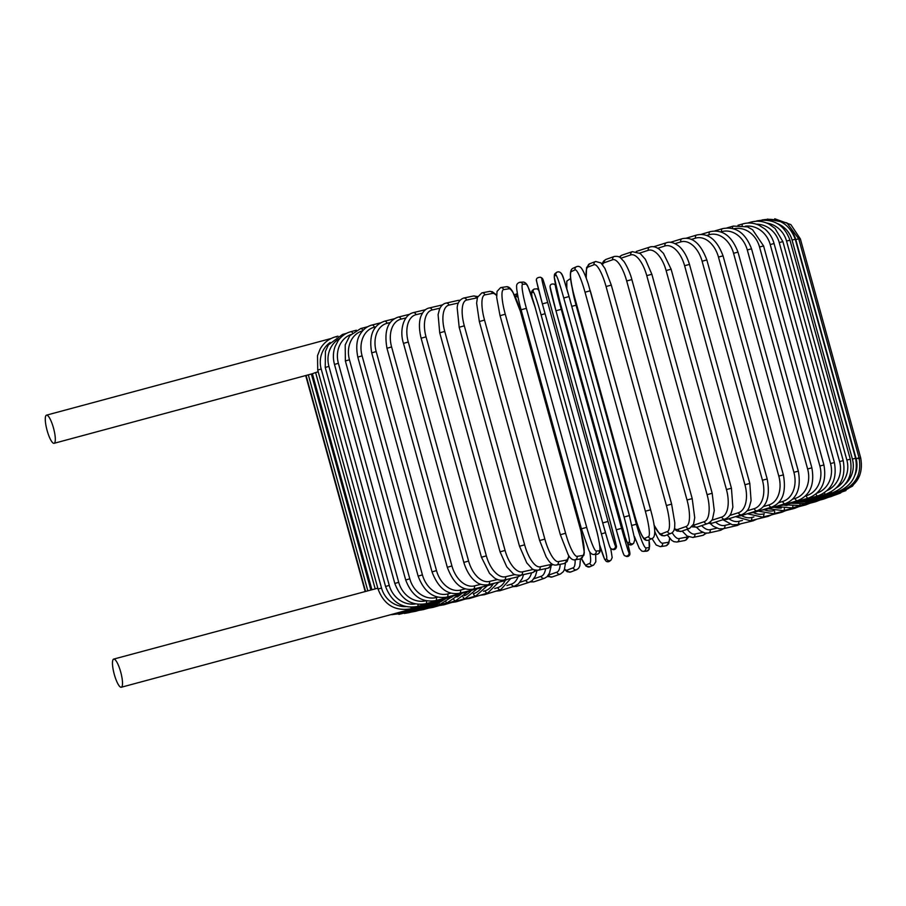 <?xml version="1.0" encoding="UTF-8"?>
<svg xmlns="http://www.w3.org/2000/svg" width="906" height="906" viewBox="0 0 906 906"><rect width="100%" height="100%" fill="white"/><g stroke="black" fill="none" stroke-linecap="round" stroke-linejoin="round"><path stroke-width="1.36" d="M371.856 589.568L312.4 373.736L315.594 372.536L375.186 588.877L113.703 659.092A14.575 3.409 -105.1 0 0 113.624 659.115A14.575 3.409 -105.1 0 0 114.247 674.234A14.575 3.409 -105.1 0 0 121.279 687.246A14.575 3.409 -105.1 0 0 121.359 687.224A14.575 3.409 -105.1 0 0 120.736 672.116A14.575 3.409 -105.1 0 0 113.703 659.092M46.433 415.175A14.575 3.409 -105.1 0 0 47.055 430.282A14.575 3.409 -105.1 0 0 54.088 443.306A14.575 3.409 -105.1 0 0 54.167 443.283A14.575 3.409 -105.1 0 0 53.533 428.164A14.575 3.409 -105.1 0 0 46.5 415.152A14.575 3.409 -105.1 0 0 46.433 415.175M411.539 609.07A14.575 3.409 -105.1 0 0 411.618 609.058A14.575 3.409 -105.1 0 0 411.698 609.036A14.575 3.409 -105.1 0 0 412.332 608.356M377.802 588.175L375.186 588.877M318.21 371.822L315.594 372.536M836.045 494.246A2.752 0.646 74.9 0 1 835.819 494.812L840.734 492.943M810.224 501.097A2.752 0.646 74.9 0 1 809.987 501.765L835.819 494.812M839.477 492.83L845.978 490.565M813.226 499.965L839.386 493.34M841.244 491.845L852.546 486.114L859.737 475.424M841.323 491.301L841.493 491.777C857.167 485.763 863.565 474.484 860.7 457.949L857.959 458.629M798.865 239.275L800.372 238.924L860.7 457.949M814.834 498.708L841.493 491.777M859.069 457.847L856.102 458.606L795.774 239.58L798.741 238.833L859.069 457.847C861.934 474.393 855.592 485.684 840.032 491.698L839.669 491.12M855.071 474.835A24.756 24.598 -93.6 0 0 856.102 458.606M795.774 239.58A24.756 24.598 -93.6 0 0 791.244 230.679M813.418 498.662L840.032 491.698M855.592 458.266L852.399 459.082L792.071 240.067L795.264 239.252L855.592 458.266C858.469 474.835 852.24 486.103 836.895 492.071L836.272 491.335M845.332 484.076A24.756 24.258 -98.7 0 0 852.399 459.082M792.071 240.067A24.756 24.258 -98.7 0 0 777.359 223.556M810.542 499.013L836.895 492.071M850.292 459.195L846.872 460.078L786.544 241.053L789.964 240.181L850.292 459.195C853.18 475.797 847.121 487.032 832.116 492.909A2.752 0.781 74.2 0 1 831.164 491.901M836.51 487.79A24.756 23.737 -100.8 0 0 846.872 460.078M786.544 241.053A24.756 23.737 -100.8 0 0 766.691 223.046M806.204 499.772A2.752 0.781 74.2 0 0 806.736 500.089L832.116 492.909M756.895 221.234A2.752 0.781 -105.8 0 1 757.144 220.86L755.615 221.291M843.214 460.633L839.568 461.573L779.239 242.559L782.886 241.619L843.214 460.633C846.102 477.281 840.281 488.47 825.728 494.2A2.752 1.008 74.1 0 1 824.369 492.83M827.189 490.565A24.756 23.035 -101.9 0 0 839.568 461.573M779.239 242.559A24.756 23.035 -101.9 0 0 756.351 224.19M800.451 500.939A2.752 1.008 74.1 0 0 801.119 501.233L825.728 494.2M750.293 223.057A2.752 1.008 -105.9 0 1 750.746 222.163L747.575 223.069M834.392 462.558L830.542 463.566L770.213 244.541L774.064 243.544L834.392 462.558C837.314 479.274 831.776 490.395 817.79 495.944A2.752 1.223 73.9 0 1 815.978 494.03M816.906 493.215A24.756 22.152 -102.7 0 0 830.542 463.566M770.213 244.541A24.756 22.152 -102.7 0 0 745.445 226.183M793.316 502.479A2.752 1.223 73.9 0 0 794.12 502.762L817.79 495.944M742.15 225.458A2.752 1.223 -106.1 0 1 742.784 223.907L738.005 225.277M823.916 464.971L819.873 466.024L759.545 247.01L763.588 245.945L823.916 464.971C826.861 481.754 821.663 492.796 808.345 498.107A2.752 1.438 73.8 0 1 806.17 495.797A24.756 21.11 -103.2 0 0 819.873 466.024M805.479 496.001L806.17 495.797M759.545 247.01A24.756 21.11 -103.2 0 0 733.645 228.799M784.868 504.404A2.752 1.438 73.8 0 0 785.819 504.665L808.345 498.107M732.58 228.505A2.752 1.438 -106.2 0 1 733.328 226.081L727.008 227.916M811.867 467.836L807.62 468.957L747.291 249.931L751.538 248.822L811.867 467.836C814.834 484.721 810.032 495.673 797.461 500.701A2.752 1.631 73.6 0 1 795.094 498.436A24.756 19.898 -103.6 0 0 807.62 468.957M792.705 499.149L795.094 498.436M747.291 249.931A24.756 19.898 -103.6 0 0 721.618 231.687L720.802 231.936M775.151 506.692A2.752 1.631 73.6 0 0 776.249 506.941L797.461 500.701M721.618 231.687A2.752 1.631 -106.4 0 1 722.433 228.674L714.641 230.962M798.322 471.143L793.894 472.309L733.566 253.295L737.994 252.128L798.322 471.143C801.334 488.141 796.974 498.98 785.253 503.679A2.752 1.823 73.4 0 1 782.693 501.482A24.756 18.539 -103.9 0 0 793.894 472.309M778.628 502.694L782.693 501.482M733.566 253.295A24.756 18.539 -103.9 0 0 709.217 234.733L706.714 235.481M764.234 509.319A2.752 1.823 73.4 0 0 765.502 509.568L785.253 503.679M709.217 234.733A2.752 1.823 -106.6 0 1 710.202 231.653L701.018 234.394M783.384 474.869L778.798 476.08L718.469 257.066L723.056 255.843L783.384 474.869C786.453 491.992 782.58 502.717 771.776 507.032A2.752 1.993 73.2 0 1 769.047 504.891A24.756 17.044 -104.1 0 0 778.798 476.08M763.362 506.613L769.047 504.891M718.469 257.066A24.756 17.044 -104.1 0 0 695.57 238.142L691.425 239.388M752.207 512.264A2.752 1.993 73.2 0 0 753.645 512.524L771.776 507.032M695.57 238.142A2.752 1.993 -106.8 0 1 696.714 235.016L686.238 238.187M767.178 478.98L762.433 480.237L702.105 261.222L706.85 259.954L767.178 478.98C770.327 496.262 766.986 506.85 757.167 510.735A2.752 2.152 72.9 0 1 754.268 508.64A24.756 15.413 -104.3 0 0 762.433 480.237M747.008 510.871L754.268 508.64M702.105 261.222A24.756 15.413 -104.3 0 0 680.791 241.891L675.061 243.657M739.16 515.503A2.752 2.152 72.9 0 0 740.791 515.774L757.167 510.735M680.791 241.891A2.752 2.152 -107.1 0 1 682.071 238.731L670.406 242.321M749.817 483.43L744.936 484.744L684.608 265.718L689.489 264.416L749.817 483.43L751.085 500.656L749.319 506.986C748.016 510.531 745.412 513.124 741.516 514.755A2.752 2.299 72.5 0 1 738.469 512.705A24.756 13.658 -104.5 0 0 744.936 484.744M729.726 515.457L738.469 512.705M684.608 265.718A24.756 13.658 -104.5 0 0 664.993 245.956L657.767 248.233M725.162 518.991A2.752 2.299 72.5 0 0 727.02 519.319L741.516 514.755M664.993 245.956A2.752 2.299 -107.5 0 1 666.386 242.763L653.656 246.76M731.436 488.221L726.442 489.557L666.114 270.543L671.108 269.195L731.436 488.221L732.875 507.167L731.289 512.728C730.134 515.673 728.028 517.779 724.947 519.07A2.752 2.412 72.1 0 1 721.765 517.054A24.756 11.812 -104.7 0 0 726.442 489.557M711.64 520.327L721.765 517.054M666.114 270.543A24.756 11.812 -104.7 0 0 648.288 250.305L639.67 253.091M709.908 522.309A2.752 2.412 72.1 0 0 712.444 523.102L724.947 519.07M636.488 251.574A2.752 2.412 -107.9 0 1 637.28 251.121L636.261 251.517M648.288 250.305A2.752 2.412 -107.9 0 1 649.783 247.078L637.28 251.121M712.184 493.283L707.088 494.653L646.759 275.639L651.856 274.258L712.184 493.283L714.279 510.656L712.648 518.425C712.648 519.817 710.961 521.55 707.597 523.623A2.752 2.525 71.5 0 1 704.279 521.663A24.756 9.875 -104.8 0 0 707.088 494.653M692.965 525.344A24.756 9.875 -104.8 0 0 693.86 525.152L704.279 521.663M646.759 275.639A24.756 9.875 -104.8 0 0 630.814 254.914L620.916 258.233M693.86 525.152A2.752 2.525 71.5 0 0 697.178 527.122L707.597 523.623M620.282 257.734A2.752 2.525 -108.5 0 1 621.958 255.152L619.092 256.976M630.814 254.914A2.752 2.525 -108.5 0 1 632.377 251.664L621.958 255.152M692.059 498.651L687.02 499.999L626.692 280.973L631.867 279.569L692.195 498.594L694.732 517.7L693.566 524.064L689.602 528.402A2.752 2.605 70.5 0 1 686.159 526.488A24.756 7.86 -104.9 0 0 687.02 499.999M674.438 528.492A24.756 7.86 -104.9 0 0 677.915 529.398L686.159 526.488M626.692 280.973A24.756 7.86 -104.9 0 0 612.694 259.739L604.438 262.649A24.756 7.86 -104.9 0 0 602.479 264.597M677.915 529.398A2.752 2.605 70.5 0 0 681.346 531.324L689.602 528.402M604.438 262.649A2.752 2.605 -109.5 0 1 606.035 259.388L603.724 260.951L601.98 263.986M612.694 259.739A2.752 2.605 -109.5 0 1 614.291 256.466L606.035 259.388M671.55 504.144L666.386 505.537L606.057 286.511L611.222 285.118M653.951 524.642A24.756 5.776 -105.1 0 0 661.516 533.804L667.541 531.482A24.756 5.776 -105.1 0 0 666.386 505.537M667.541 531.482A2.752 2.673 69 0 0 671.108 533.351C673.43 532.128 674.63 529.874 674.71 526.579L674.8 522.864L671.629 504.11L611.301 285.084L604.948 268.47L601.018 262.966L595.661 261.472L589.636 263.793A2.752 2.673 -111 0 0 588.039 267.055A24.756 5.776 -105.1 0 0 586.341 278.414M606.057 286.511A24.756 5.776 -105.1 0 0 594.064 264.733L588.039 267.055M661.516 533.804A2.752 2.673 69 0 0 665.083 535.673L671.108 533.351M594.064 264.733A2.752 2.673 -111 0 1 595.661 261.472M585.027 292.208A24.756 3.658 -105.2 0 0 575.072 269.875A2.752 2.718 -114.4 0 1 576.567 266.658C578.968 265.854 580.905 266.874 582.354 269.716C582.535 269.999 584.438 272.547 588.277 283.963L650.633 509.784L645.355 511.222L585.027 292.208L590.304 290.758L650.599 509.784C655.468 527.122 656.035 536.669 652.32 538.413A2.752 2.718 65.6 0 1 648.549 536.624A24.756 3.658 -105.2 0 0 645.355 511.222M575.072 269.875L571.324 271.585A24.756 3.658 -105.2 0 0 574.529 296.975L634.857 516.001A24.756 3.658 -105.2 0 0 644.8 538.323L648.549 536.624M644.8 538.323A2.752 2.718 65.6 0 0 648.56 540.123L652.32 538.413M634.857 516.001L636.861 522.819C640.701 534.234 642.603 536.782 642.773 537.054C644.234 539.897 646.159 540.916 648.56 540.123M571.324 271.585A2.752 2.718 -114.4 0 1 572.819 268.357C569.104 270.113 569.659 279.648 574.495 296.998L634.823 516.012M561.165 273.669A24.756 1.518 74.7 0 1 569.047 296.556L629.376 515.582L624.075 517.032L563.747 298.017L569.047 296.556L629.376 515.582L634.834 539.682L633.634 543.351A2.752 2.741 53.4 0 1 629.353 541.867A24.756 1.518 -105.3 0 0 624.075 517.032M569.047 296.556L563.86 279.478C562.332 273.34 560.01 270.917 556.884 272.185L555.435 273.261A2.752 2.741 -126.6 0 0 554.427 276.194A24.756 1.518 -105.3 0 0 559.693 301.03L620.021 520.044A24.756 1.518 -105.3 0 0 627.903 542.943L629.353 541.867M563.747 298.017A24.756 1.518 -105.3 0 0 555.876 275.118L554.427 276.194M627.903 542.943A2.752 2.741 53.4 0 0 632.184 544.427L633.634 543.351M555.435 273.261L554.234 276.93L559.693 301.03L625.208 537.133C626.737 543.272 629.07 545.695 632.184 544.427M555.876 275.118A2.752 2.741 -126.6 0 1 556.884 272.185M608.017 521.448L602.717 522.921L542.388 303.895L547.688 302.434L608.017 521.448A24.756 0.646 74.6 0 0 615.378 545.706L616.239 546.148A24.756 0.646 74.6 0 0 610.44 522.683L550.112 303.657A24.756 0.646 74.6 0 0 542.762 279.399L541.901 278.957A24.756 0.646 74.6 0 0 547.688 302.434M610.066 547.179A24.756 0.646 -105.4 0 1 602.717 522.921C610.791 550.916 609.693 547.473 611.482 548.9A2.752 2.752 -63.1 0 0 615.378 545.706M602.717 522.909L542.388 303.895A24.756 0.646 -105.4 0 1 536.601 280.43M611.482 548.9L612.343 549.342A2.752 2.752 -63.1 0 0 616.239 546.148M612.343 549.342C615.91 549.183 617.167 547.688 616.125 544.868L610.44 522.683M541.901 278.957A2.752 2.752 116.9 0 0 540.497 277.236L541.358 277.678C543.147 279.093 542.048 275.651 550.123 303.657L610.451 522.683M541.358 277.678A2.752 2.752 116.9 0 1 542.762 279.399M586.703 527.36L581.426 528.821L521.097 309.795L526.375 308.334L586.703 527.36A24.756 2.797 74.4 0 0 596.137 551.041L599.308 550.837A24.756 2.797 74.4 0 0 595.593 526.794L535.265 307.768A24.756 2.797 74.4 0 0 525.831 284.088L522.66 284.291A24.756 2.797 74.4 0 0 526.375 308.334M522.66 284.291A2.752 2.729 86.4 0 0 519.851 282.276C517.281 283.068 516.216 284.733 516.68 287.304C516.239 287.281 518.232 300.101 521.097 309.795L581.426 528.821L588.583 549.591C589.795 552.728 591.482 554.37 593.679 554.517A2.752 2.729 -93.6 0 0 596.137 551.041M593.679 554.517L596.85 554.313A2.752 2.729 -93.6 0 0 599.308 550.837M596.85 554.313C599.432 553.532 600.485 551.856 600.021 549.285C600.474 549.308 598.47 536.488 595.616 526.794L595.593 526.794M535.265 307.791L595.616 526.794M535.287 307.78L528.119 287.009C526.918 283.861 525.22 282.219 523.034 282.072A2.752 2.729 86.4 0 1 525.831 284.088M500.078 315.684L560.35 534.71L568.198 554.744C570.418 558.606 572.66 560.282 574.902 559.806A2.752 2.695 -98.7 0 0 577.077 556.363L582.535 555.525A24.756 4.938 74.3 0 0 580.871 530.905L520.542 311.879A24.756 4.938 74.3 0 0 509.059 288.776L503.611 289.614A24.756 4.938 74.3 0 0 505.265 314.223L565.593 533.249L560.406 534.71M565.593 533.249A24.756 4.938 74.3 0 0 577.077 556.363M503.611 289.614A2.752 2.695 81.3 0 0 500.599 287.621L497.054 291.404L496.681 297.395L500.021 315.684L505.265 314.223M574.902 559.806L580.361 558.968A2.752 2.695 -98.7 0 0 582.535 555.525M580.361 558.968L583.906 555.185L584.291 552.445L580.927 530.893L520.599 311.879L512.751 291.834C510.531 287.983 508.3 286.296 506.046 286.783A2.752 2.695 81.3 0 1 509.059 288.776M496.624 295.616A24.756 7.033 74.2 0 0 492.581 293.408L484.88 294.88A24.756 7.033 74.2 0 0 484.529 320.067L544.857 539.093L539.659 540.542L546.171 556.918L548.617 560.655C551.052 563.974 553.623 565.435 556.329 565.05A2.752 2.639 -100.8 0 0 558.356 561.629L566.046 560.157A24.756 7.033 74.2 0 0 568.753 555.638M544.857 539.093A24.756 7.033 74.2 0 0 558.356 561.629M479.444 321.505L484.529 320.067M556.329 565.05L564.03 563.577A2.752 2.639 -100.8 0 0 566.046 560.157M496.635 295.062L492.298 291.687L489.523 291.426A2.752 2.639 79.2 0 1 492.581 293.408M489.523 291.426L481.822 292.898A2.752 2.639 79.2 0 1 484.88 294.88M477.303 297.904A24.756 9.071 74.1 0 0 476.499 297.972L466.613 300.067A24.756 9.071 74.1 0 0 464.302 325.809L524.631 544.834L519.512 546.261L526.771 562.875L531.811 568.424C532.456 569.523 534.585 570.123 538.198 570.214A2.752 2.559 -101.9 0 0 540.089 566.816L549.976 564.721A24.756 9.071 74.1 0 0 551.697 563.792M524.631 544.834A24.756 9.071 74.1 0 0 540.089 566.816M459.376 327.213L464.302 325.809M538.198 570.214L548.085 568.119A2.752 2.559 -101.9 0 0 549.976 564.721M477.779 296.534L473.464 295.99A2.752 2.559 78.1 0 1 476.499 297.972M473.464 295.99L463.589 298.074A2.752 2.559 78.1 0 1 466.613 300.067M458.357 303.012L448.968 305.118A24.756 11.042 73.9 0 0 444.744 331.415L505.072 550.429L500.055 551.845L506.782 566.85L512.705 573.181C513.623 574.563 516.273 575.253 520.678 575.242A2.752 2.458 -102.7 0 0 522.445 571.867L533.374 569.41M505.072 550.429A24.756 11.042 73.9 0 0 522.445 571.867M500.055 551.845L439.727 332.83L444.744 331.415M520.678 575.242L532.66 572.547A2.752 2.458 -102.7 0 0 534.54 569.919M460.022 300.237L457.983 300.43A2.752 2.458 77.3 0 1 459.648 300.701M457.983 300.43L445.99 303.125A2.752 2.458 77.3 0 1 448.968 305.118M440.022 308.153L432.049 310.011A24.756 12.933 73.8 0 0 426.024 336.828L486.352 555.854L481.448 557.235L489.466 573.294L494.11 577.677C496.918 579.851 500.18 580.655 503.906 580.1A2.752 2.344 -103.2 0 0 505.525 576.76L515.038 574.54M486.352 555.854A24.756 12.933 73.8 0 0 505.525 576.76M481.448 557.235L421.12 338.221L426.024 336.828M503.906 580.1L517.904 576.816A2.752 2.344 -103.2 0 0 519.444 575.412M442.57 304.858L429.172 307.995A2.752 2.344 76.8 0 1 432.049 310.011M422.468 313.148L416.013 314.699A24.756 14.723 73.6 0 0 408.266 342.026L468.595 561.04L463.815 562.4C467.609 574.755 473.51 580.044 475.775 581.55C478.9 584.313 482.977 585.378 488.017 584.755A2.752 2.208 -103.6 0 0 489.489 581.448L497.496 579.523M468.595 561.04A24.756 14.723 73.6 0 0 489.489 581.448M463.815 562.4L403.487 343.374L408.266 342.026M488.017 584.755L503.929 580.916A2.752 2.208 -103.6 0 0 505.242 579.783M425.571 309.682L413.249 312.649A2.752 2.208 76.4 0 1 416.013 314.699M405.831 317.949L400.962 319.15A24.756 16.399 73.4 0 0 391.607 346.953L451.935 565.967L447.304 567.292C453.442 583.645 462.049 590.938 473.125 589.16A2.752 2.061 -103.9 0 0 474.438 585.899L480.86 584.313M451.935 565.967A24.756 16.399 73.4 0 0 474.438 585.899M447.304 567.292L386.975 348.266L391.607 346.953M473.125 589.16L490.825 584.789A2.752 2.061 -103.9 0 0 491.992 583.792M409.467 314.325L398.334 317.077A2.752 2.061 76.1 0 1 400.962 319.15M390.237 322.525L387.032 323.329A24.756 17.95 73.2 0 0 376.183 351.573L436.511 570.599L432.037 571.879C438.164 588.062 447.27 595.208 459.353 593.294A2.752 1.891 -104.1 0 0 460.497 590.078L465.288 588.877M436.511 570.599A24.756 17.95 73.2 0 0 460.497 590.078M432.037 571.879L371.709 352.853L376.183 351.573M459.353 593.294L478.719 588.436A2.752 1.891 -104.1 0 0 479.727 587.53M394.382 318.742L384.54 321.211A2.752 1.891 75.9 0 1 387.032 323.329M375.809 326.817L374.303 327.202A24.756 19.366 72.9 0 0 362.094 355.865L422.423 574.88L418.13 576.114C424.235 592.184 433.793 599.183 446.817 597.122A2.752 1.71 -104.3 0 0 447.779 593.951L450.871 593.158M422.423 574.88A24.756 19.366 72.9 0 0 447.779 593.951M418.13 576.114L357.802 357.1L362.094 355.865M446.817 597.122L467.677 591.799A2.752 1.71 -104.3 0 0 468.549 590.984M380.429 322.887L371.981 325.039A2.752 1.71 75.7 0 1 374.303 327.202M362.672 330.803A24.756 20.645 72.5 0 0 349.467 359.784L409.795 578.798L405.695 579.987C411.777 595.944 421.743 602.818 435.593 600.61A2.752 1.518 -104.5 0 0 436.364 597.496L437.745 597.133M409.795 578.798A24.756 20.645 72.5 0 0 436.364 597.496M405.695 579.987L345.367 360.962L349.467 359.784M435.593 600.61L457.813 594.868A2.752 1.518 -104.5 0 0 458.549 594.132M367.723 326.726L360.747 328.538A2.752 1.518 75.5 0 1 362.842 330.611M350.747 334.608A24.756 21.755 72.1 0 0 338.391 363.295L398.719 582.32L394.812 583.453C400.871 599.319 411.199 606.08 425.786 603.736A2.752 1.314 -104.7 0 0 426.386 600.848M398.719 582.32A24.756 21.755 72.1 0 0 425.99 600.757M394.812 583.453L334.484 364.427L338.391 363.295M425.786 603.736L449.172 597.62A2.752 1.314 -104.7 0 0 449.784 596.941M356.364 330.237L350.916 331.664A2.752 1.314 75.3 0 1 352.479 332.921M339.931 338.425A24.756 22.695 71.5 0 0 328.935 366.386L389.263 585.401L385.571 586.488C391.619 602.286 402.241 608.957 417.451 606.476A2.752 1.099 -104.8 0 0 417.972 604.347M389.263 585.401A24.756 22.695 71.5 0 0 415.412 603.951M385.571 586.488L325.243 367.462L328.935 366.386M417.451 606.476L441.845 600.032A2.752 1.099 -104.8 0 0 442.321 599.41M346.42 333.385L342.57 334.405A2.752 1.099 75.2 0 1 343.612 335.107M330.124 342.491A24.756 23.477 70.5 0 0 321.2 369.025L381.528 588.051L378.051 589.07C384.076 604.823 394.948 611.403 410.667 608.809A2.752 0.872 -104.9 0 0 411.041 607.258M381.528 588.051A24.756 23.477 70.5 0 0 405.729 606.601M378.051 589.07L317.723 370.044L321.2 369.025M410.667 608.809L435.877 602.071A2.752 0.872 -104.9 0 0 436.228 601.516M337.983 336.149L335.775 336.738A2.752 0.872 75.1 0 1 336.353 337.055M435.763 602.105L431.313 603.747A2.752 0.646 -105.1 0 0 431.539 603.237M396.839 613.045L402.026 611.641M311.37 374.019L370.814 589.851M401.936 612.173L428.289 604.562M392.706 614.155L399.999 612.615M400.044 613.181L426.511 605.491M390.803 614.664L399.84 613.724L426.205 606.012M391.664 614.71L401.018 613.396M401.313 613.815L427.372 606.103M398.878 614.37L404.031 613.056M404.461 613.43L429.965 605.729M404.303 613.475L409.252 612.592A2.752 0.781 -105.8 0 1 408.697 612.241M409.252 612.592L434.631 605.412A2.752 0.781 -105.8 0 1 433.951 604.88M410.78 612.162L415.65 611.29A2.752 1.008 -105.9 0 1 414.959 610.972M415.65 611.29L440.271 604.268A2.752 1.008 -105.9 0 1 439.285 603.577M418.832 610.384L423.612 609.557A2.752 1.223 -106.1 0 1 422.785 609.262M451.584 597.28A24.756 22.152 -102.7 0 0 452.819 596.307M423.612 609.557L447.27 602.728A2.752 1.223 -106.1 0 1 445.945 601.822M428.391 608.175L433.068 607.371A2.752 1.438 -106.2 0 1 432.105 607.099M457.032 597.02A24.756 21.11 -103.2 0 0 461.754 593.385M433.068 607.371L455.593 600.814A2.752 1.438 -106.2 0 1 453.872 599.613M439.399 605.536L443.963 604.789A2.752 1.631 -106.4 0 1 442.853 604.529M464.37 595.729A24.756 19.898 -103.6 0 0 471.369 590.406M443.963 604.789L465.186 598.538A2.752 1.631 -106.4 0 1 463.034 596.907M451.754 602.49L456.194 601.799A2.752 1.823 -106.6 0 1 454.948 601.55M473.306 593.736L473.396 593.713A24.756 18.539 -103.9 0 0 481.788 587.315M456.194 601.799L475.944 595.91A2.752 1.823 -106.6 0 1 473.396 593.713M465.378 599.059L469.682 598.436A2.752 1.993 -106.8 0 1 468.277 598.198M483.498 591.29L485.084 590.803A24.756 17.044 -104.1 0 0 493.045 584.042M469.682 598.436L487.824 592.954A2.752 1.993 -106.8 0 1 485.084 590.803M480.169 595.265L484.325 594.721A2.752 2.152 -107.1 0 1 482.751 594.483M494.733 588.538L497.813 587.586A24.756 15.413 -104.3 0 0 505.129 580.553M484.325 594.721L500.701 589.681A2.752 2.152 -107.1 0 1 497.813 587.586M495.99 591.131L500.01 590.701A2.752 2.299 -107.5 0 1 498.255 590.44M506.941 585.514L511.46 584.087A24.756 13.658 -104.5 0 0 517.994 576.794M500.01 590.701L514.506 586.137A2.752 2.299 -107.5 0 1 511.46 584.087M512.739 586.692L516.613 586.375A2.752 2.412 -107.9 0 1 514.665 586.08M520.021 582.241L525.933 580.327A24.756 11.812 -104.7 0 0 531.539 572.796M516.613 586.375L529.127 582.332A2.752 2.412 -107.9 0 1 525.933 580.327M530.135 581.935L534.019 581.799A2.752 2.525 -108.5 0 1 531.482 581.142M533.861 578.775L541.131 576.341A24.756 9.875 -104.8 0 0 545.639 568.64M534.019 581.799L544.438 578.3A2.752 2.525 -108.5 0 1 541.131 576.341M547.303 576.476L552.105 576.986A2.752 2.605 -109.5 0 1 548.662 575.061L556.918 572.15A24.756 7.86 -104.9 0 0 560.202 564.313M552.105 576.986L560.361 574.076A2.752 2.605 -109.5 0 1 556.918 572.15M564.415 569.478L567.224 571.777L570.735 571.98A2.752 2.673 -111 0 1 567.167 570.112L573.192 567.79A24.756 5.776 -105.1 0 0 575.117 559.772M564.551 569.059A24.756 5.776 -105.1 0 0 567.167 570.112M570.735 571.98L576.76 569.67A2.752 2.673 -111 0 1 573.192 567.79M581.482 558.606L586.046 566.171L589.829 566.794A2.752 2.718 -114.4 0 1 586.069 565.004L589.817 563.306A24.756 3.658 -105.2 0 0 589.772 551.811M581.527 558.583A24.756 3.658 -105.2 0 0 586.069 565.004M518.187 297.848A24.756 3.658 -105.2 0 0 516.341 296.556L515.389 296.987M589.829 566.794L593.589 565.095A2.752 2.718 -114.4 0 1 589.817 563.306M517.383 293.589A2.752 2.718 65.6 0 0 516.341 296.556M599.591 544.733L604.63 559.296L606.386 561.448L609.512 561.267A2.752 2.741 -126.6 0 1 605.231 559.783L606.68 558.708A24.756 1.518 -105.3 0 0 601.403 533.883L541.075 314.858A24.756 1.518 -105.3 0 0 533.204 291.959L531.754 293.034A24.756 1.518 -105.3 0 0 532.06 297.157M599.591 544.687A24.756 1.518 -105.3 0 0 605.231 559.783M609.512 561.267L610.961 560.191A2.752 2.741 -126.6 0 1 606.68 558.708M605.468 532.705L601.403 533.883M545.095 313.703L541.075 314.858M538.798 290.43L537.337 288.844L534.212 289.025A2.752 2.741 53.4 0 0 533.204 291.959M534.212 289.025L532.762 290.101A2.752 2.741 53.4 0 0 531.754 293.034M629.806 553.022A24.756 0.646 74.6 0 0 627.598 543.011L629.942 553.872L627.915 556.409L625.91 556.216A2.752 2.752 116.9 0 0 629.806 553.022L628.934 552.592A2.752 2.752 116.9 0 1 625.038 555.774L625.91 556.216M623.634 554.053A24.756 0.646 -105.4 0 1 616.284 529.795L555.956 310.769A24.756 0.646 -105.4 0 1 550.157 287.304M555.899 286.058L555.457 285.843A24.756 0.646 74.6 0 0 561.256 309.308L621.584 528.334A24.756 0.646 74.6 0 0 628.934 552.592M621.584 528.334L616.284 529.795L621.754 548.742C623.181 553.781 624.268 556.125 625.038 555.774M561.256 309.308L555.956 310.769L616.284 529.795M555.457 285.843A2.752 2.752 -63.1 0 0 554.053 284.122C551.584 283.669 550.236 284.45 550.021 286.466L555.956 310.769M554.925 284.552L555.695 285.141A2.752 2.752 -63.1 0 0 554.925 284.552L554.053 284.122M572.071 286.976A24.756 2.797 74.4 0 0 576.069 305.197L636.397 524.212A24.756 2.797 74.4 0 0 645.831 547.904L649.002 547.7A24.756 2.797 74.4 0 0 648.99 539.931M649.002 547.7A2.752 2.729 86.4 0 1 646.544 551.176L649.285 549.149L649.024 539.908M645.831 547.904A2.752 2.729 86.4 0 1 643.373 551.38L646.544 551.176M636.397 524.212L631.946 525.401M576.069 305.197L571.743 306.341M570.769 279.342A2.752 2.729 -93.6 0 0 569.546 279.139L566.805 281.166L566.805 288.72M654.71 531.256A24.756 4.938 74.3 0 0 662.524 543.226L667.982 542.388A24.756 4.938 74.3 0 0 669.591 538.187M667.982 542.388A2.752 2.695 81.3 0 1 665.808 545.831L668.662 543.793L669.76 538.39M662.524 543.226A2.752 2.695 81.3 0 1 660.349 546.669L665.808 545.831M672.195 532.739A24.756 7.033 74.2 0 0 678.9 538.606L686.601 537.133A24.756 7.033 74.2 0 0 687.756 536.488M686.601 537.133A2.752 2.639 79.2 0 1 684.574 540.554L686.25 539.885L688.617 536.918M678.9 538.606A2.752 2.639 79.2 0 1 676.873 542.026L684.574 540.554M704.8 533.011A2.752 2.559 78.1 0 1 702.807 535.378L706.374 533.215M687.212 529.251A24.756 9.071 74.1 0 0 694.823 534.076L702.875 532.366M694.823 534.076A2.752 2.559 78.1 0 1 692.931 537.473L702.807 535.378M722.037 528.945A2.752 2.458 77.3 0 1 720.406 530.338L723.826 528.594M701.674 525.616A24.756 11.042 73.9 0 0 710.179 529.659L716.816 528.164M710.179 529.659A2.752 2.458 77.3 0 1 708.413 533.034L720.406 530.338M738.662 524.291A2.752 2.344 76.8 0 1 737.224 525.457L740.825 523.77M715.604 522.082A24.756 12.933 73.8 0 0 724.845 525.412L730.043 524.189M724.845 525.412A2.752 2.344 76.8 0 1 723.215 528.742L737.224 525.457M754.438 519.75A2.752 2.208 76.4 0 1 753.146 520.803L756.94 519.127M728.911 518.719A24.756 14.723 73.6 0 0 738.718 521.335L742.433 520.44M738.718 521.335A2.752 2.208 76.4 0 1 737.235 524.642L753.146 520.803M769.205 515.423A2.752 2.061 76.1 0 1 768.062 516.386L772.014 514.71M741.538 515.548A24.756 16.399 73.4 0 0 751.674 517.496L753.905 516.941M751.674 517.496A2.752 2.061 76.1 0 1 750.361 520.746L768.062 516.386M782.863 511.358A2.752 1.891 75.9 0 1 781.855 512.241L785.966 510.565M753.418 512.592A24.756 17.95 73.2 0 0 763.645 513.895L764.347 513.713M763.645 513.895A2.752 1.891 75.9 0 1 762.501 517.111L781.855 512.241M795.287 507.598A2.752 1.71 75.7 0 1 794.415 508.413L798.673 506.726M764.449 509.84A24.756 19.366 72.9 0 0 773.622 510.758M774.596 510.961A2.752 1.71 75.7 0 1 773.554 513.736L794.415 508.413M806.397 504.166A2.752 1.518 75.5 0 1 805.649 504.914L810.032 503.215M774.607 507.349A24.756 20.645 72.5 0 0 781.323 508.028M784.37 508.526A2.752 1.518 75.5 0 1 783.441 510.667L805.649 504.914M816.091 501.086A2.752 1.314 75.3 0 1 815.479 501.788L819.975 500.067M783.984 505.118A24.756 21.755 72.1 0 0 787.065 505.457M792.841 506.273A2.752 1.314 75.3 0 1 792.093 507.904L815.479 501.788M824.301 498.402A2.752 1.099 75.2 0 1 823.826 499.047L828.412 497.303M799.998 504.268A2.752 1.099 75.2 0 1 799.432 505.491L823.826 499.047M830.972 496.114A2.752 0.872 75.1 0 1 830.621 496.715L835.298 494.948M805.796 502.536A2.752 0.872 75.1 0 1 805.411 503.442L830.621 496.715M797.246 502.003L809.987 501.765M813.124 500.474L801.674 501.063M805.241 500.463L814.788 499.591L841.278 492.332M814.981 499.104L807.405 500.089M774.732 218.754L790.87 224.62L800.372 238.924M813.701 499.025L808.288 499.953M767.518 219.082L786.929 222.865L798.741 238.833M810.938 499.353L806.249 500.225M761.935 220.022C778.141 217.134 789.251 223.544 795.264 239.252M806.736 500.089L802.093 500.95M757.144 220.86C773.294 218.187 784.234 224.62 789.964 240.181M801.119 501.233L796.499 502.071M750.746 222.163C757.076 220.43 763.248 221.132 769.262 224.246L775.015 228.414L782.886 241.619M794.12 502.762L789.556 503.577M742.784 223.907C748.277 222.366 753.724 222.831 759.149 225.3L764.834 228.958C769.307 232.763 772.376 237.621 774.064 243.544M785.819 504.665L781.3 505.457M733.328 226.081L747.325 226.84L752.558 229.716L763.588 245.945M776.249 506.941L771.799 507.688M722.433 228.674C735.717 226.081 745.412 232.797 751.538 248.822M765.502 509.568L761.119 510.259M710.202 231.653C722.58 229.15 731.833 235.979 737.994 252.128M753.645 512.524L749.341 513.147M696.714 235.016C708.084 232.593 716.873 239.535 723.056 255.843M740.791 515.774L736.555 516.318M682.071 238.731C692.365 236.375 700.632 243.454 706.85 259.954M727.02 519.319L722.852 519.738M666.386 242.763C669.738 241.517 673.634 242.446 678.062 245.537C680.213 246.998 685.751 252.14 689.489 264.416M712.444 523.102L708.243 523.374M649.783 247.078C652.637 246.092 655.785 246.794 659.228 249.195L663.475 253.386L671.108 269.195M697.178 527.122L691.935 526.816M632.377 251.664L640.225 253.499L645.412 259.365L651.856 274.258M681.346 531.324L677.099 531.075L674.291 529.161M614.291 256.466C617.428 256.104 619.579 256.636 620.723 258.074L623.555 261.087C623.441 260.384 629.206 269.173 631.867 279.569M665.083 535.673L662.048 535.673L659.727 534.178L654.019 525.061M586.193 278.017L586.567 267.598L589.636 263.793M576.567 266.658L572.819 268.357M540.497 277.236C536.93 277.395 535.673 278.889 536.714 281.709L542.388 303.895M519.851 282.276L523.034 282.072M500.599 287.621L506.046 286.783M539.659 540.542L479.331 321.517L476.624 303.136L477.473 297.349L481.822 292.898M564.03 563.577L567.111 561.618L569.036 556.058M519.512 546.261L459.183 327.247L457.168 307.78C457.53 302.842 459.67 299.603 463.589 298.074M548.085 568.119L552.717 564.427M532.66 572.547L536.601 570.338M445.99 303.125C443.193 303.725 441.007 305.798 439.467 309.331L438.096 314.62L439.727 332.83M517.904 576.816L521.663 575.016M429.172 307.995C425.933 308.606 423.295 311.132 421.245 315.56C420.203 317.632 417.859 324.903 421.12 338.221M503.929 580.916L507.79 579.183M413.249 312.649C403.147 315.084 399.353 331.166 403.487 343.374M490.825 584.789L494.801 583.113M398.334 317.077C387.7 320.622 383.918 331.03 386.975 348.266M478.719 588.436L482.796 586.782M384.54 321.211C372.989 325.231 368.708 335.775 371.709 352.853M467.677 591.799L471.856 590.157M371.981 325.039C367.066 326.319 363.125 329.399 360.158 334.269C356.658 339.535 355.877 347.145 357.802 357.1M457.813 594.868L462.06 593.237M360.747 328.538L349.818 335.696L345.209 344.869L345.367 360.962M449.172 597.62L453.498 595.989M350.916 331.664C345.775 333.046 341.551 336.001 338.255 340.531L335.209 346.251C333.046 352.038 332.808 358.096 334.484 364.427M441.845 600.032L446.228 598.39M342.57 334.405L328.368 344.926L325.424 351.335L325.243 367.462M435.877 602.071L440.293 600.44M335.775 336.738C328.98 338.651 323.77 342.74 320.146 349.003L317.519 355.662L317.723 370.044M312.411 373.736L54.088 443.306M431.313 603.747L411.686 609.036M411.618 609.058L121.279 687.246M331.12 338.493L46.5 415.152M367.768 590.667L308.323 374.835M428.187 605.038L432.921 603.26M365.526 591.267L306.081 375.435M426.533 605.921L432.955 603.249M365.152 591.369L305.707 375.537M426.352 606.408L434.382 602.717M427.655 606.476L437.1 601.72M430.418 606.148L441.131 600.214M434.631 605.412L446.273 598.379M440.271 604.268L452.207 596.578M447.27 602.728L459.365 594.404M455.593 600.814L467.7 591.799M465.186 598.538L477.1 588.843M475.944 595.91L487.451 585.627M487.824 592.954L498.696 582.173M500.701 589.681L510.769 578.492M514.506 586.137L518.345 583.974L522.298 578.424L523.577 574.585M529.127 582.332L532.23 580.553L535.401 576.125L537.065 570.338M544.438 578.3L547.054 576.726L549.5 573.09L551.029 566.59M560.361 574.076L563.306 571.709L564.359 569.636L565.503 563.034M576.76 569.67L578.662 568.232L579.817 565.91L580.452 558.957M593.589 565.095L595.808 561.833L595.661 554.393M514.404 294.892L517.371 293.544M610.961 560.191L612.196 557.598L610.701 548.323M532.762 290.101L531.528 292.706L532.026 297.043M643.373 551.38L641.731 551.041L639.262 548.345L634.381 536.409M570.735 279.059L569.546 279.139M660.349 546.669L656.216 545.027L651.992 538.56M584.925 274.846L585.944 274.507M676.873 542.026L673.86 541.675L671.674 540.316L667.269 534.834M692.931 537.473L687.144 536.114L682.139 531.041M708.413 533.034L705.049 533.056L700.485 531.007L696.533 527.303M723.215 528.742L719.217 528.844L713.43 526.318L710.179 523.509M737.235 524.642L732.365 524.789L722.999 519.761M750.361 520.746L735.525 516.635M762.501 517.111L747.291 513.77M773.554 513.736L758.197 511.143M783.441 510.667L768.175 508.764M792.093 507.904L777.167 506.669M799.432 505.491L785.117 504.857M805.411 503.442L791.833 503.294"/></g></svg>
